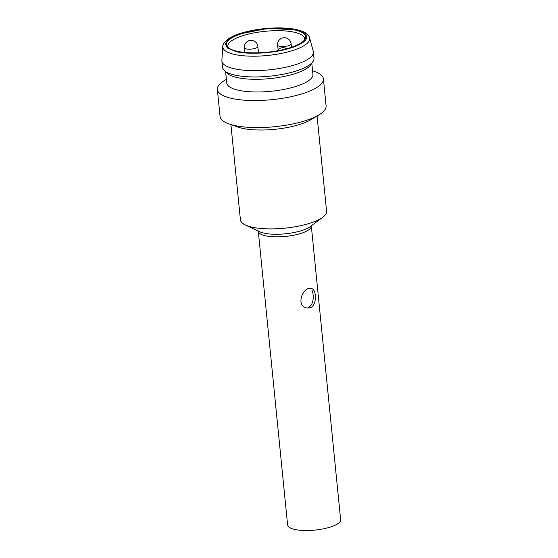 <?xml version="1.0" encoding="UTF-8"?>
<svg xmlns="http://www.w3.org/2000/svg" width="558" height="558" viewBox="0 0 558 558"><rect width="100%" height="100%" fill="white"/><g stroke="black" fill="none" stroke-linecap="round" stroke-linejoin="round"><path stroke-width="0.84" d="M287.614 524.994A26.645 7.791 -5.7 0 0 314.9 530.1A26.645 7.791 -5.7 0 0 340.638 519.7L311.322 226.004A26.645 7.791 174.3 0 1 295.119 234.925A26.645 7.791 174.3 0 1 265.754 235.839A26.645 7.791 174.3 0 1 258.298 231.298L287.614 524.994M310.276 307.793L306.865 307.974C295.126 305.965 303.078 286.024 311.329 288.5C316.693 289.072 317.244 305.463 310.276 307.793M308.253 307.332C313.722 305.617 314.231 294.938 311.978 290.362M317.077 116.015L326.59 211.28A43.294 12.667 174.3 0 1 322.81 217.215A43.294 12.667 174.3 0 1 252.579 227.259A43.294 12.667 174.3 0 1 245.304 224.951A43.294 12.667 174.3 0 1 240.421 219.88L230.914 124.615M312.564 70.761L314.538 71.459A53.289 15.589 174.3 0 1 323.41 78.866L326.109 105.922A53.289 15.589 174.3 0 1 318.876 114.941L310.841 119.733A43.294 12.667 174.3 0 1 237.764 127.029L228.94 123.918A53.289 15.589 174.3 0 1 220.061 116.503L217.362 89.454A53.289 15.589 174.3 0 1 224.595 80.436L226.395 79.362M318.876 114.941A53.289 15.589 174.3 0 1 228.94 123.918M323.41 78.866A53.289 15.589 174.3 0 1 271.934 99.673A53.289 15.589 174.3 0 1 217.362 89.454M311.81 63.263L312.919 74.374A43.294 12.667 174.3 0 1 286.108 88.973A43.294 12.667 174.3 0 1 238.147 90.187A43.294 12.667 174.3 0 1 226.757 82.975L225.648 71.863M228.069 47.43A38.635 11.3 174.3 0 1 227.79 46.384A38.635 11.3 174.3 0 1 240.17 36.577A38.635 11.3 174.3 0 1 281.155 30.725A38.635 11.3 174.3 0 1 304.675 38.711A38.635 11.3 174.3 0 1 304.612 39.792M309.585 37.825L313.24 51.273A45.958 13.441 174.3 0 1 313.359 51.922L313.994 58.262A45.958 13.441 174.3 0 1 312.926 61.673L310.653 64.909A43.294 12.667 174.3 0 1 269.835 78.601A43.294 12.667 174.3 0 1 227.113 73.251L224.239 70.524A45.958 13.441 174.3 0 1 222.523 67.392L221.889 61.052A45.958 13.441 174.3 0 1 221.882 60.397L222.809 46.488A43.657 12.771 -5.7 0 0 233.509 54.196A43.657 12.771 -5.7 0 0 283.08 53.073A43.657 12.771 -5.7 0 0 309.585 37.832C309.341 36.416 308.169 34.903 306.07 33.278C300.406 29.658 290.934 27.865 277.654 27.9C264.924 28.053 253.06 29.72 242.067 32.901C235.099 34.98 229.917 37.428 226.513 40.246C223.681 43.189 222.447 45.268 222.809 46.488M292.887 46.795A39.785 11.641 174.3 0 1 253.974 52.877A39.785 11.641 174.3 0 1 227.28 46.579A39.785 11.641 174.3 0 1 264.89 29.065A39.785 11.641 174.3 0 1 305.219 38.802A39.785 11.641 174.3 0 1 292.887 46.795M312.926 61.673A45.958 13.441 174.3 0 1 269.591 76.202A45.958 13.441 174.3 0 1 224.239 70.524M236.013 51.552L227.364 48.044L225.286 43.601L229.178 38.823L238.782 34.157L267.603 28.458L296.075 29.734C305.379 31.15 315.57 38.823 293.724 46.984C271.118 54.97 242.904 53.847 236.013 51.552M313.359 51.922A45.958 13.441 174.3 0 1 268.963 69.869A45.958 13.441 174.3 0 1 221.889 61.052M245.304 224.951L259.484 231.675A28.346 8.293 -5.7 0 0 264.248 233.188A28.346 8.293 -5.7 0 0 310.234 226.611L322.81 217.215M291.443 47.297L291.095 43.81A6.766 1.981 174.3 0 1 286.903 46.091A6.766 1.981 174.3 0 1 279.412 46.279A6.766 1.981 174.3 0 1 277.633 45.156L278.093 49.774M258.473 52.808L257.838 46.447A6.766 1.981 174.3 0 1 253.646 48.727A6.766 1.981 174.3 0 1 246.148 48.916A6.766 1.981 174.3 0 1 244.369 47.786L244.829 52.452M311.322 226.004L311.378 225.488M258.138 230.803L258.298 231.298M257.838 46.447A6.766 6.766 0 0 0 250.43 40.385A6.766 6.766 0 0 0 244.369 47.786M291.095 43.81A6.766 6.766 0 0 0 283.694 37.749A6.766 6.766 0 0 0 277.633 45.156M286.679 48.741A6.766 6.766 0 0 0 277.277 50.834"/></g></svg>
